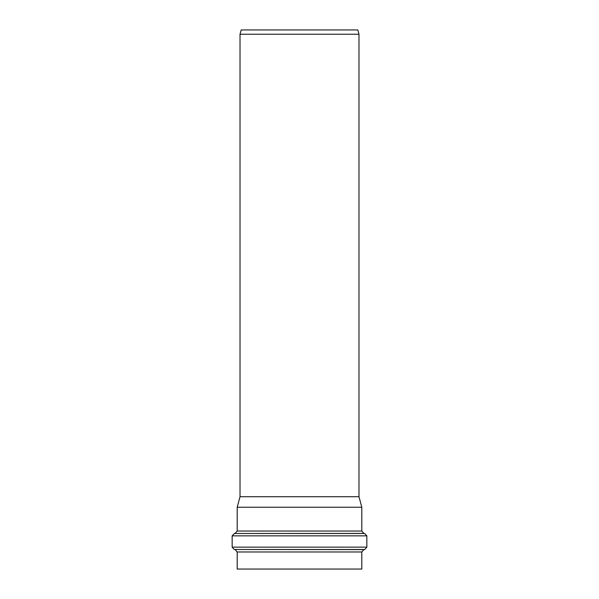 <?xml version="1.0" encoding="UTF-8"?>
<svg xmlns="http://www.w3.org/2000/svg" width="599" height="599" viewBox="0 0 599 599"><rect width="100%" height="100%" fill="white"/><g stroke="black" fill="none" stroke-linecap="round" stroke-linejoin="round"><path stroke-width="0.9" d="M299.5 507.233L361.803 507.233L361.803 531.051L237.197 531.051L237.197 507.233L299.5 507.233M361.803 551.971L237.197 551.971L237.197 569.05L361.803 569.05L361.803 551.971L363.885 549.612L234.246 549.508L364.754 549.508L366.843 547.149L232.157 547.149L232.157 535.85L366.843 535.85L364.671 533.484L234.329 533.484L363.967 533.417L361.803 531.051M299.5 496.721L358.981 496.721L358.981 34.225L240.019 34.225L240.019 496.721L299.5 496.721M240.019 34.225L241.165 29.95L357.835 29.95L358.981 34.225M235.033 533.417L237.197 531.051M363.967 533.417L364.671 533.484M237.197 551.971L235.115 549.612M363.885 549.612L364.754 549.508M232.157 535.85L234.329 533.484M366.843 547.149L366.843 535.85M234.246 549.508L232.157 547.149M240.019 496.721L237.197 507.233M358.981 496.721L361.803 507.233"/></g></svg>
